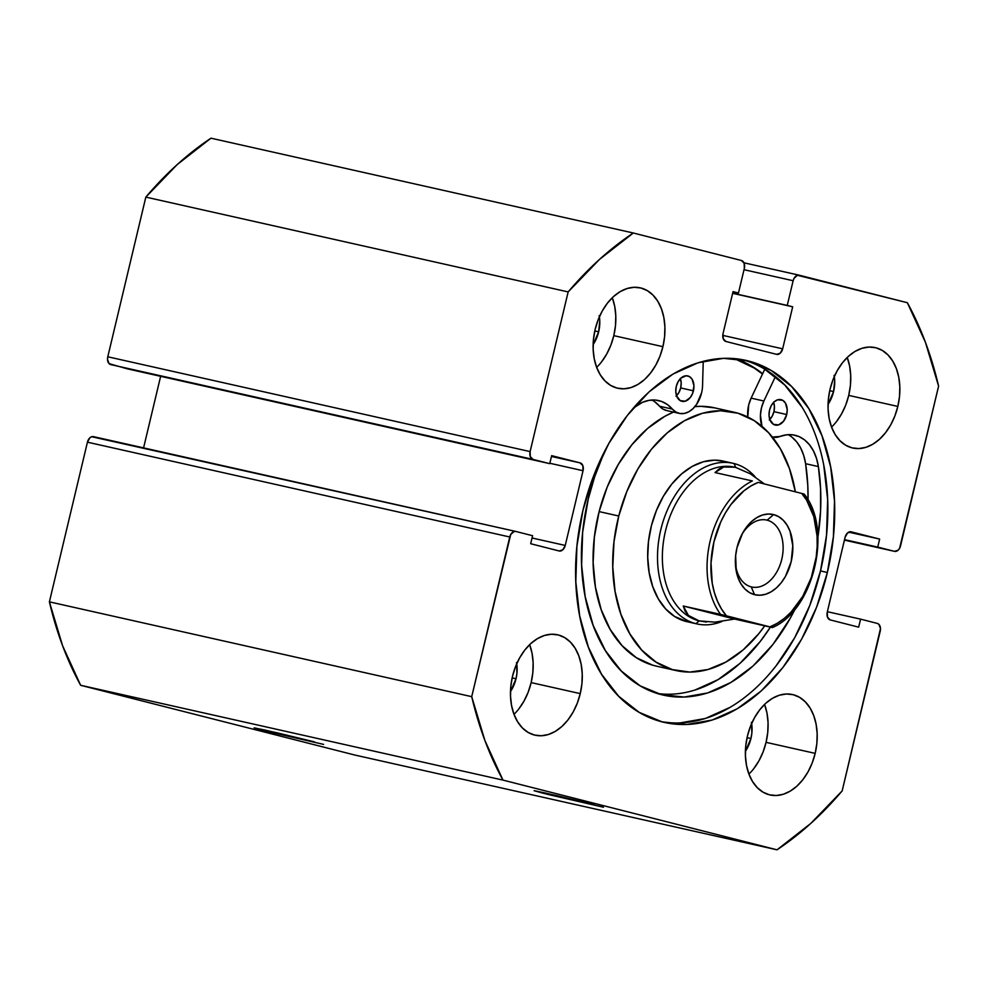 <?xml version="1.0" encoding="UTF-8"?>
<svg xmlns="http://www.w3.org/2000/svg" width="988" height="988" viewBox="0 0 988 988"><rect width="100%" height="100%" fill="white"/><g stroke="black" fill="none" stroke-linecap="round" stroke-linejoin="round"><path stroke-width="1.48" d="M543.252 793.24L534.088 790.696L556.466 795.55L594.319 804.701L545.29 792.994L534.113 790.696L548.328 794.513L603.483 807.233L543.252 793.24L543.894 792.685L543.252 793.24M263.339 730.404L254.188 727.86L276.554 732.713L314.406 741.865L265.377 730.157L254.212 727.86L268.415 731.676L323.57 744.396L263.339 730.404L263.981 729.848L263.339 730.404M735.85 358.73A185.546 126.069 -77.3 0 1 762.65 373.711L751.535 366.054L735.862 358.73M661.096 721.598A185.546 126.069 102.7 0 0 820.497 570.941L827.364 572.484A185.546 126.069 -77.3 0 1 664.516 722.45A185.546 126.069 -77.3 0 1 582.957 510.314L593.689 475.71L608.719 443.624L627.442 415.293L649.153 391.804L673.013 374.069L698.121 362.769L723.488 358.335L748.163 360.929L771.171 370.463L791.647 386.555L808.802 408.612L821.979 435.77L830.661 466.978L834.514 501.052L833.403 536.682L827.364 572.484L816.631 607.101L801.614 639.187L782.879 667.518L761.168 690.995L737.307 708.729L712.2 720.042L686.833 724.476L662.17 721.882L639.15 712.348L618.673 696.244L601.519 674.199L588.342 647.041L579.66 615.82L575.806 581.747L576.918 546.129L582.957 510.314A185.546 126.069 -77.3 0 1 745.804 360.361A185.546 126.069 -77.3 0 1 827.364 572.484L820.497 570.941A185.546 126.069 102.7 0 0 742.346 359.657M831.563 427.1L829.154 418.443L828.08 408.995L828.389 399.115L830.068 389.186A51.45 34.951 -77.3 0 1 875.22 347.615A51.45 34.951 -77.3 0 1 897.833 406.426L894.856 416.022L890.694 424.926L885.495 432.781L879.481 439.29L872.861 444.205L865.908 447.342L858.868 448.564L852.027 447.848L845.642 445.205L839.973 440.747L835.218 434.634L831.563 427.1A51.45 34.951 102.7 0 0 848.729 395.398A51.45 34.951 102.7 0 0 847.222 357.458L849.643 366.153L850.705 375.601L850.396 385.481L848.729 395.398L897.833 406.426L848.729 395.398L845.753 405.006L841.578 413.898L836.391 421.753M601.47 361.991L606.657 354.136L610.831 345.244L613.807 335.648L662.911 346.677A51.45 34.951 -77.3 0 1 617.759 388.247A51.45 34.951 -77.3 0 1 595.147 329.436L598.123 319.84L602.285 310.936L607.484 303.081L613.499 296.573L620.118 291.658L627.071 288.521L634.111 287.298L640.953 288.014L647.325 290.657L653.006 295.116L657.761 301.229L661.417 308.762L663.825 317.42L664.899 326.867L664.591 336.747L662.911 346.677L659.935 356.273L655.773 365.165L650.573 373.019L644.559 379.528L637.939 384.443L630.986 387.58L623.947 388.815L617.105 388.099L610.72 385.456L605.051 380.985L600.296 374.872L596.641 367.338L594.233 358.693L593.158 349.246L593.467 339.366L595.147 329.436A51.45 34.951 -77.3 0 1 640.298 287.854A51.45 34.951 -77.3 0 1 662.911 346.677L613.807 335.648A51.45 34.951 102.7 0 0 612.301 297.709M753.733 768.701L758.932 760.846L763.094 751.942L766.071 742.346L815.174 753.375A51.45 34.951 -77.3 0 1 770.023 794.945A51.45 34.951 -77.3 0 1 747.41 736.134L750.386 726.538L754.548 717.646L759.747 709.792L765.762 703.271L772.381 698.355L779.347 695.219L786.374 693.996L793.216 694.712L799.601 697.355L805.282 701.826L810.037 707.939L813.68 715.46L816.088 724.118L817.162 733.565L816.854 743.445L815.174 753.375L812.198 762.971L808.036 771.863L802.849 779.717L796.822 786.226L790.202 791.153L783.249 794.278L776.21 795.513L769.38 794.797L762.995 792.154L757.314 787.683L752.56 781.57L748.904 774.049L746.496 765.391L745.434 755.944L745.742 746.064L747.41 736.134A51.45 34.951 -77.3 0 1 792.561 694.552A51.45 34.951 -77.3 0 1 815.174 753.375L766.071 742.346A51.45 34.951 102.7 0 0 764.564 704.407M513.995 714.324A51.45 34.951 102.7 0 0 531.149 682.597A51.45 34.951 102.7 0 0 529.642 644.645L532.063 653.34L533.137 662.787L532.828 672.667L531.149 682.597L580.252 693.613L531.149 682.597L528.172 692.193L524.011 701.085L518.811 708.939M512.488 676.385A51.45 34.951 -77.3 0 1 557.64 634.802A51.45 34.951 -77.3 0 1 580.252 693.613L577.276 703.209L573.114 712.113L567.927 719.968L561.9 726.476L555.281 731.392L548.328 734.529L541.288 735.764L534.459 735.035L528.074 732.392L522.393 727.934L517.638 721.82L513.982 714.287L511.574 705.63L510.512 696.182L510.821 686.302L512.488 676.385L515.464 666.789L519.639 657.885L524.826 650.03L530.84 643.521L537.46 638.606L544.425 635.469L551.452 634.234L558.294 634.963L564.679 637.606L570.36 642.064L575.115 648.177L578.758 655.711L581.166 664.368L582.241 673.816L581.932 683.684L580.252 693.613A51.45 34.951 -77.3 0 1 535.101 735.196A51.45 34.951 -77.3 0 1 512.488 676.385M516.724 663.738A28.467 19.34 -77.3 0 1 516.02 678.744L512.154 677.879L516.02 678.744A28.467 19.34 -77.3 0 1 510.487 691.551L516.02 678.744L516.946 673.248L516.526 662.553M751.646 723.488A28.467 19.34 -77.3 0 1 750.942 738.493L747.076 737.628L750.942 738.493A28.467 19.34 -77.3 0 1 745.409 751.3L750.942 738.493L751.868 733.01L751.436 722.314M599.383 316.79A28.467 19.34 -77.3 0 1 598.666 331.795L594.801 330.931L598.666 331.795A28.467 19.34 -77.3 0 1 593.133 344.602L598.666 331.795L599.765 320.841L599.173 315.617M834.304 376.551A28.467 19.34 -77.3 0 1 833.588 391.557L829.722 390.692L833.588 391.557A28.467 19.34 -77.3 0 1 828.055 404.351L833.588 391.557L834.687 380.59L834.094 375.366M515.687 531.421L91.699 436.733L89.883 437.795L87.438 442.179L49.4 601.853L62.602 645.769L80.645 685.289L354.692 755.005L80.645 685.289L502.966 780.1L777.025 849.816L810.765 823.449L842.171 790.894L880.481 628.578L878.9 624.342L877.282 623.403L860.573 619.143L858.658 627.158L830.204 619.908L827.475 617.142L827.277 612.091L845.073 537.361L847.519 532.989L851.187 531.84L879.641 539.077L877.739 547.093L894.449 551.341L898.117 550.205L899.611 548.278L938.6 386.147L925.398 342.231L907.355 302.711L797.39 275.269L794.093 278.258L793.142 280.728L787.251 305.416L792.672 306.799L782.669 348.826L780.211 353.21L776.556 354.346L725.958 341.478L723.228 338.711L723.031 333.66L733.047 291.621L738.468 293.004L744.347 268.316L744.149 263.265L741.42 260.499L633.308 232.995L599.568 259.35L568.149 291.917L530.111 451.59L530.309 456.641L533.038 459.408L549.748 463.656L551.662 455.653L580.117 462.89L582.846 465.657L583.044 470.72L565.247 545.438L562.802 549.822L559.134 550.971L530.68 543.721L532.581 535.718L515.872 531.47L514.019 531.532L510.71 534.52L471.721 696.664L484.923 740.568L502.966 780.1L777.025 849.816L354.692 755.005L777.025 849.816A349.826 237.688 -77.3 0 0 842.171 790.894L880.209 631.221A6.854 4.656 -77.3 0 0 877.282 623.403L860.573 619.143L858.658 627.158L830.204 619.908A6.854 4.656 -77.3 0 1 827.277 612.091L845.073 537.361A6.854 4.656 -77.3 0 1 851.1 531.816A6.854 4.656 -77.3 0 1 851.187 531.84L879.641 539.077L877.739 547.093L894.449 551.341L844.419 540.115L894.523 551.353A6.854 4.656 -77.3 0 1 894.449 551.341L844.419 540.115M799.07 275.17L743.952 262.796L799.156 275.183A6.854 4.656 -77.3 0 0 793.142 280.728L744.013 269.699L793.142 280.728L787.251 305.416L732.676 293.164L792.672 306.799L732.639 293.312L792.672 306.799L782.669 348.826A6.854 4.656 -77.3 0 1 776.642 354.371A6.854 4.656 -77.3 0 1 776.556 354.346L725.958 341.478A6.854 4.656 -77.3 0 1 723.031 333.66L733.047 291.621L738.468 293.004L733.01 291.781L738.468 293.004L744.347 268.316A6.854 4.656 -77.3 0 0 741.42 260.499L633.308 232.995L210.975 138.184L177.235 164.551L145.829 197.106L107.791 356.779L107.519 359.422L109.1 363.658L127.427 368.857L549.748 463.656L551.662 455.653L580.117 462.89L551.465 456.456L580.117 462.89A6.854 4.656 -77.3 0 1 583.044 470.72L565.247 545.438L532.05 537.991L565.247 545.438A6.854 4.656 -77.3 0 1 559.233 550.983A6.854 4.656 -77.3 0 1 559.134 550.971L530.68 543.721L532.581 535.718L515.872 531.47A6.854 4.656 -77.3 0 0 515.785 531.445A6.854 4.656 -77.3 0 0 509.759 536.99L471.721 696.664L49.4 601.853L87.438 442.179L509.759 536.99L87.438 442.179A6.854 4.656 102.7 0 1 93.465 436.634L515.785 531.445M160.636 376.305L143.581 447.885L160.636 376.305M830.068 389.186L833.045 379.59L837.207 370.698L842.406 362.843L848.42 356.335L855.04 351.419L861.993 348.282L869.032 347.047L875.874 347.764L882.247 350.407L887.928 354.877L892.683 360.991L896.338 368.524L898.747 377.169L899.821 386.617L899.512 396.497L897.833 406.426A51.45 34.951 -77.3 0 1 852.681 448.009A51.45 34.951 -77.3 0 1 830.068 389.186M894.535 551.366A6.854 4.656 -77.3 0 0 900.562 545.821L938.6 386.147A349.826 237.688 -77.3 0 0 907.355 302.711L799.243 275.207A6.854 4.656 -77.3 0 0 799.156 275.183M568.149 291.917L530.111 451.59L107.791 356.779L145.829 197.106L568.149 291.917A349.826 237.688 -77.3 0 1 633.308 232.995L210.975 138.184A349.826 237.688 102.7 0 0 145.829 197.106L568.149 291.917M748.916 774.086A51.45 34.951 102.7 0 0 766.071 742.346L767.75 732.417L768.059 722.537L766.984 713.089L764.576 704.444M596.653 367.375A51.45 34.951 102.7 0 0 613.807 335.648L615.475 325.719L615.783 315.839L614.721 306.391L612.313 297.746M549.847 463.261L583.044 470.72L549.847 463.261M549.748 463.656L110.718 364.597L549.748 463.656M844.53 539.633L877.739 547.093L844.53 539.633M848.741 532.149L879.641 539.077L848.741 532.149M827.364 611.696L860.573 619.143L827.364 611.696M782.669 348.826L722.771 335.389L782.669 348.826M110.718 364.597L533.038 459.408A6.854 4.656 -77.3 0 1 530.111 451.59L107.791 356.779A6.854 4.656 102.7 0 0 110.718 364.597M679.954 722.932L705.333 718.498L730.428 707.186M776.012 665.974L794.735 637.643L809.752 605.558L820.497 570.941L826.536 535.138L827.648 499.508L823.782 465.434M801.935 407.068L784.781 385.011L764.292 368.919M502.966 780.1A349.826 237.688 -77.3 0 1 471.721 696.664L49.4 601.853A349.826 237.688 102.7 0 0 80.645 685.289L502.966 780.1M686.956 621.674L687.129 621.724A82.313 55.921 -77.3 0 1 651.438 525.616L648.486 541.461L647.72 557.318L649.153 572.546L652.735 586.588L658.341 598.901L665.739 608.991L674.656 616.487L687.327 621.761M676.163 670.58A132.392 89.945 -77.3 0 0 764.749 625.836L758.747 633.728L743.025 649.993L725.847 662.084L707.877 669.543L689.797 672.075L672.309 669.58L656.094 662.158L641.755 650.104L629.85 633.864L620.847 614.079L615.079 591.503L612.77 566.989L614.017 541.498L618.76 516.008A132.392 89.945 -77.3 0 1 734.158 412.231A132.392 89.945 -77.3 0 1 795.34 491.814L789.486 468.732L780.471 448.935L768.578 432.707L754.239 420.641L738.011 413.231L720.524 410.736L702.443 413.268L684.474 420.727L667.295 432.818L651.574 449.083L637.915 468.892L626.837 491.493L618.76 516.008L599.123 511.599L618.76 516.008A132.392 89.945 -77.3 0 0 676.163 670.58L656.526 666.171A132.392 89.945 102.7 0 1 599.123 511.599L594.368 537.089L593.133 562.58L595.431 587.094L601.198 609.67L610.201 629.455L622.107 645.695L636.445 657.749L652.673 665.171L656.835 666.233M734.158 412.231L714.522 407.822A132.392 89.945 102.7 0 0 694.897 406.611L700.887 406.327L714.793 407.883M673.507 412.095A132.392 89.945 102.7 0 0 599.123 511.599L607.188 487.084L618.266 464.484L631.937 444.674L647.659 428.409L664.838 416.319L673.507 412.082M734.393 358.595A185.201 125.834 -77.3 0 1 762.501 374.02L754.165 368.055L734.393 358.595M724.241 461.347L714.719 460.161L703.468 461.729L692.304 466.373L681.621 473.882L671.84 483.997L663.343 496.322L656.464 510.376L651.438 525.616A82.313 55.921 -77.3 0 1 723.191 461.087M751.238 586.884A34.296 23.304 102.7 0 0 781.767 559.282A34.296 23.304 102.7 0 0 767.133 520.17L773.629 514.6A41.163 27.96 -77.3 0 1 791.203 561.53A41.163 27.96 -77.3 0 1 754.548 594.665L751.238 586.884A34.296 23.304 -77.3 0 1 735.368 562.715A34.296 23.304 102.7 0 0 751.238 586.884L754.548 594.665L760.031 595.245L765.651 594.257L771.22 591.75L776.519 587.811L781.335 582.611L785.485 576.325L791.203 561.53L792.784 545.685L790.005 531.198L787.078 525.184L783.274 520.281L778.729 516.712L773.629 514.6L768.158 514.019L762.526 515.007L756.956 517.514L751.67 521.454L746.854 526.653L742.692 532.94L736.986 547.735L735.64 555.676L736.258 571.138L738.184 578.066L741.099 584.093L744.903 588.984L749.447 592.553L754.548 594.665A41.163 27.96 -77.3 0 1 735.418 564.123A41.163 27.96 -77.3 0 1 742.223 533.804A41.163 27.96 -77.3 0 1 773.629 514.6L767.133 520.17A34.296 23.304 -77.3 0 1 781.841 558.961A34.296 23.304 -77.3 0 1 751.67 586.996A34.296 23.304 -77.3 0 1 751.238 586.884M766.256 519.972L767.133 520.17L766.256 519.972M695.91 623.675L699.158 620.884A78.879 53.599 -77.3 0 1 665.295 531.779A78.879 53.599 -77.3 0 1 734.59 467.163A78.879 53.599 102.7 0 0 665.295 531.779A78.879 53.599 102.7 0 0 699.158 620.884L695.91 623.675A82.313 55.921 -77.3 0 1 660.589 530.593A82.313 55.921 -77.3 0 1 733.01 463.298A82.313 55.921 -77.3 0 1 734.059 463.545A82.313 55.921 102.7 0 0 660.774 529.815A82.313 55.921 102.7 0 0 695.91 623.675L686.08 621.464L695.91 623.675A82.313 55.921 102.7 0 0 721.944 621.477A82.313 55.921 -77.3 0 1 696.948 623.922A82.313 55.921 -77.3 0 1 695.91 623.675M735.714 467.435L734.059 463.545A82.313 55.921 -77.3 0 1 755.289 476.994A82.313 55.921 102.7 0 0 734.059 463.545L735.714 467.435L750.25 473.771L764.391 483.947L750.25 473.771L735.714 467.435A78.879 53.599 102.7 0 0 734.714 467.188L723.722 467.015L729.342 466.472L735.714 467.435M700.01 621.094A78.879 53.599 -77.3 0 1 699.158 620.884A78.879 53.599 102.7 0 0 700.01 621.094M714.904 622.144L699.158 620.884L688.364 615.388L683.251 606.002L720.573 614.388A78.879 53.599 -77.3 0 1 710.174 540.979A78.879 53.599 -77.3 0 1 752.362 480.946L715.04 472.573L723.722 467.015L718.918 469.065L715.04 472.573L752.362 480.946A78.879 53.599 102.7 0 0 710.174 540.979A78.879 53.599 102.7 0 0 720.573 614.388L683.251 606.002L734.566 619.056L714.904 622.144L734.566 619.056L771.887 627.442L734.566 619.056L683.251 606.002L685.067 611.152L688.364 615.388L693.094 618.649L699.158 620.884L706.469 622.057M700.171 621.131L699.158 620.884M758.216 482.379L801.75 493.444L758.216 482.379L750.892 485.973L743.828 490.913L731.009 504.436L725.525 512.747L720.783 521.874L713.941 541.881L711.014 562.876L712.237 583.229L714.398 592.664L717.523 601.346L721.561 609.114L726.427 615.82L720.573 614.388L726.427 615.82A76.138 51.734 -77.3 0 1 713.941 541.881A76.138 51.734 -77.3 0 1 758.216 482.379M804.096 494.086L801.75 493.444L806.628 500.15L813.791 516.601L817.076 536.027L817.162 546.389L816.212 556.911L811.284 577.61L802.664 596.517L791.03 612.152L784.361 618.352L777.284 623.292L769.961 626.886L726.427 615.82L769.961 626.886A76.138 51.734 -77.3 0 0 814.236 567.384A76.138 51.734 -77.3 0 0 801.75 493.444L804.158 494.086M741.58 535.051A34.296 23.304 -77.3 0 1 766.688 520.071A34.296 23.304 -77.3 0 1 767.133 520.17A34.296 23.304 102.7 0 0 741.58 535.051M676.027 396.262L678.867 392.631L680.683 387.938L693.44 390.803A13.029 8.855 -77.3 0 1 682.004 401.338A13.029 8.855 -77.3 0 1 676.274 386.444L675.78 391.458L676.657 396.052L680.226 400.634L685.351 401.177L690.316 397.485L692.687 393.236L693.947 385.789L692.143 379.293L689.5 376.613L686.154 375.761L680.93 378.12L678.089 381.763L676.274 386.444A13.029 8.855 -77.3 0 1 687.722 375.909A13.029 8.855 -77.3 0 1 693.44 390.803L680.683 387.938A13.029 8.855 102.7 0 0 680.399 378.626M769.282 419.986L772.122 416.343L773.937 411.663L786.707 414.528A13.029 8.855 -77.3 0 1 775.259 425.062A13.029 8.855 -77.3 0 1 769.541 410.168L769.035 415.182L769.911 419.764L773.481 424.358L778.618 424.889L783.583 421.209L786.707 414.528L787.201 409.514L785.398 403.018L782.755 400.338L777.618 399.794L774.184 401.844L771.344 405.475L769.541 410.168A13.029 8.855 -77.3 0 1 780.977 399.634A13.029 8.855 -77.3 0 1 786.707 414.528L773.937 411.663A13.029 8.855 102.7 0 0 773.653 402.351M667.233 410.662L663.146 409.193L659.614 406.241L672.383 409.106L667.357 404.524L661.664 401.474L655.476 400.066L649.03 400.35L642.521 402.314L633.357 408.056A50.759 34.494 -77.3 0 1 658.551 400.548A50.759 34.494 -77.3 0 1 672.383 409.106L675.915 412.058L680.003 413.527L684.4 413.429L688.821 411.761L693.008 408.637L696.664 404.265L701.579 392.878A25.379 17.241 -77.3 0 0 702.567 385.406L703.234 361.312L702.567 385.406A25.379 17.241 -77.3 0 1 701.579 392.878A25.379 17.241 -77.3 0 1 679.299 413.392A25.379 17.241 -77.3 0 1 672.383 409.106L659.614 406.241A50.759 34.494 102.7 0 0 651.969 400.017M588.218 499.175A171.443 116.485 -77.3 0 1 609.188 442.76L602.952 455.629L594.615 476.932L588.218 499.175L582.636 532.26L581.611 565.173L585.18 596.653L593.208 625.503L605.372 650.586L621.23 670.963L640.15 685.845L661.417 694.65L684.202 697.046L707.643 692.946L730.836 682.498L752.893 666.122L772.949 644.423L790.252 618.241L795.216 608.843A171.443 116.485 -77.3 0 1 663.59 695.169A171.443 116.485 -77.3 0 1 588.218 499.175M657.255 693.477A171.443 116.485 102.7 0 0 770.43 627.108L760.18 641.558L740.123 663.257L718.066 679.633L694.873 690.081M764.786 369.203L751.115 398.139L763.885 401.005L775.419 376.576L763.885 401.005L751.115 398.139A25.379 17.241 102.7 0 0 747.805 417.035L748.694 404.969L751.115 398.139L764.786 369.203M791.82 437.054L796.711 441.908L800.712 448.12L803.713 455.468L805.615 463.705L807.801 485.553L808.048 500.039A171.443 116.485 102.7 0 0 805.615 463.705L818.385 466.571L816.483 458.333L813.482 450.985L809.468 444.773L804.59 439.919L799.008 436.573L792.895 434.856L786.485 434.819L779.964 436.474A25.379 17.241 -77.3 0 1 772.554 437.116A25.379 17.241 -77.3 0 1 772.344 437.054L779.964 436.474A50.759 34.494 -77.3 0 1 794.784 435.202A50.759 34.494 -77.3 0 1 818.385 466.571L805.615 463.705A50.759 34.494 102.7 0 0 788.202 434.671M761.995 426.384A25.379 17.241 -77.3 0 1 763.885 401.005L761.464 407.846L760.427 415.059L761.983 426.384M818.385 466.571A171.443 116.485 -77.3 0 1 817.928 536.916L820.571 510.981L820.559 488.418L818.385 466.571M654.587 401.659L659.614 406.241A25.379 17.241 102.7 0 0 666.53 410.526L679.299 413.392M676.558 395.756A13.029 8.855 102.7 0 0 680.683 387.938L681.177 382.924L680.3 378.342M769.813 419.48A13.029 8.855 102.7 0 0 773.937 411.663L774.431 406.648L773.555 402.067M733.01 463.298L722.994 461.05M772.381 627.541C813.692 610.399 833.045 529 804.17 494.099"/></g></svg>
